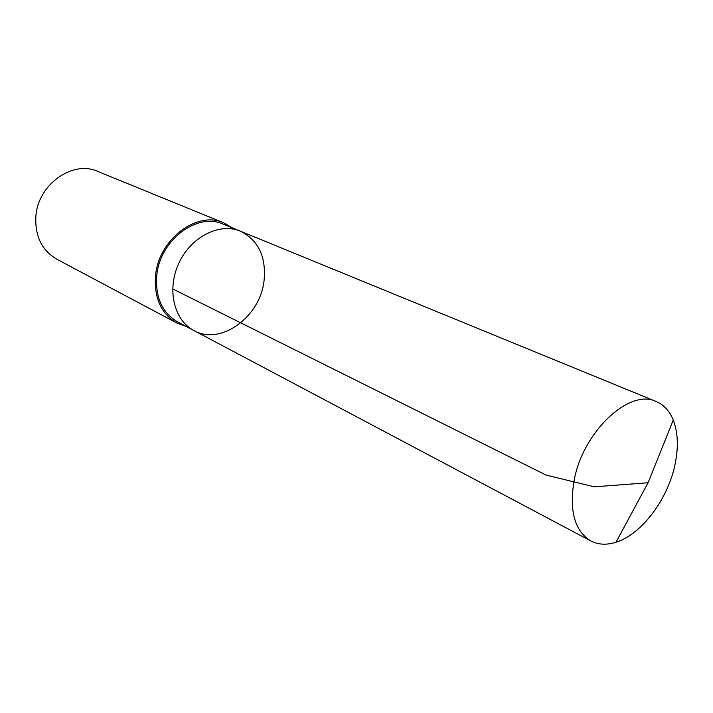 <?xml version="1.0" encoding="UTF-8"?>
<svg xmlns="http://www.w3.org/2000/svg" width="713" height="713" viewBox="0 0 713 713"><rect width="100%" height="100%" fill="white"/><g stroke="black" fill="none" stroke-linecap="round" stroke-linejoin="round"><path stroke-width="1.07" d="M193.793 330.458L177.519 321.83C162.136 312.722 155.22 297.312 156.762 275.601C159.703 240.236 197.278 211.948 223.276 224.167L240.326 231.146C219.675 222.376 191.102 236.707 178.963 262.954C166.566 289.077 173.838 320.199 193.793 330.458C220.763 345.965 260.397 316.848 264.077 280.459C266.261 256.582 258.347 240.147 240.326 231.146C219.675 222.376 191.102 236.707 178.963 262.954C166.566 289.077 173.838 320.199 193.793 330.458L590.854 540.971C574.812 531.158 569.188 511.257 573.983 481.266C582.396 432.167 629.267 388.068 656.192 401.526C663.874 404.797 669.56 410.973 673.259 420.055C678.001 432.443 678.607 447.185 675.068 464.288C667.992 499.153 641.629 534.385 616.005 542.228C606.665 545.204 598.278 544.785 590.854 540.971M186.262 326.465L176.797 323.016C161.049 313.675 153.963 297.882 155.541 275.637C158.553 239.372 197.073 210.362 223.73 222.848L232.438 227.919M176.797 323.016L56.773 259.193C41.907 250.423 34.937 236.217 35.855 216.556C37.744 184.56 72.664 159.81 97.868 171.468L223.73 222.848M172.662 288.899L546.06 475.081L594.285 486.819L648.064 482.754L673.259 420.055M240.326 231.146L656.192 401.526M648.064 482.754L616.005 542.228"/></g></svg>
